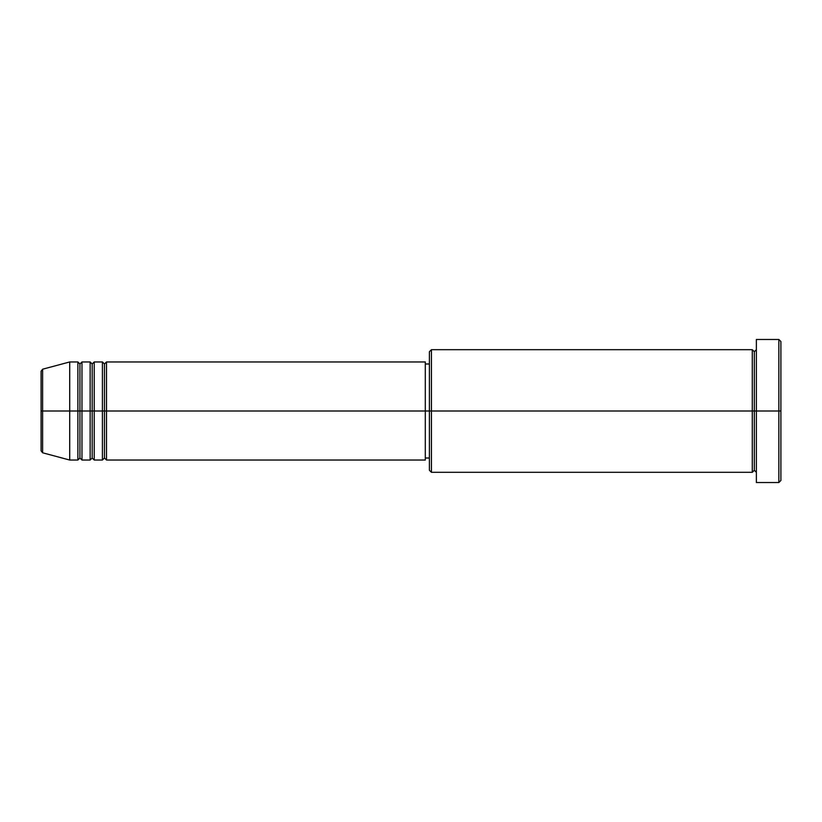 <?xml version="1.0" encoding="UTF-8"?>
<svg xmlns="http://www.w3.org/2000/svg" width="822" height="822" viewBox="0 0 822 822"><rect width="100%" height="100%" fill="white"/><g stroke="black" fill="none" stroke-linecap="round" stroke-linejoin="round"><path stroke-width="0.62" stroke-dasharray="4.11 3.08" d="M41.1 450.816L41.1 411L41.1 450.816L41.1 411L42.61 411L42.61 452.788L42.61 411L69.716 411L69.716 460.043L69.716 411L77.885 411L77.885 361.957L77.885 411L81.974 411L81.974 361.957L81.974 411L90.143 411L90.143 361.957L90.143 411L94.232 411L94.232 361.957L94.232 411L102.411 411L102.411 361.957L102.411 411L106.5 411L106.5 361.957L106.5 411L425.303 411L425.303 460.043L425.303 411L431.437 411L431.437 472.311L431.437 411L752.284 411L752.284 349.689L752.284 411L756.374 411L756.374 349.689L756.374 411L756.374 349.689L756.374 411L780.9 411L780.9 480.48L780.9 341.52L780.9 411L778.855 411L778.855 482.524L778.855 411L756.374 411L756.374 339.476L756.374 482.524L756.374 349.689L756.374 472.311L756.374 411L756.374 472.311L756.374 411L756.374 472.311L756.374 411L754.329 411L754.329 351.734L754.329 470.266L754.329 411L752.284 411L752.284 472.311M106.5 460.043L106.5 411L104.456 411L104.456 363.992L104.456 458.008L104.456 411L102.411 411L102.411 460.043M94.232 460.043L94.232 411L92.187 411L92.187 363.992L92.187 458.008L92.187 411L90.143 411L90.143 460.043M81.974 460.043L81.974 411L79.929 411L79.929 363.992L79.929 458.008L79.929 411L77.885 411L77.885 460.043M429.392 470.266L429.392 411L429.392 470.266M752.284 349.689L752.284 411L429.392 411L429.392 363.992L429.392 420.165L429.392 351.734L429.392 411L425.303 411L425.303 458.008L425.303 361.957L425.303 458.008L425.303 363.992L425.303 411L106.5 411L106.5 361.957M42.61 452.788L42.61 369.212M90.143 361.957L90.143 411L81.974 411L81.974 361.957M77.885 361.957L77.885 411L69.716 411L69.716 361.957L69.716 411L41.1 411L41.1 371.184M778.855 339.476L778.855 411L778.855 339.476M431.437 411L431.437 349.689L431.437 411M429.392 420.165L429.392 458.008L429.392 420.165M102.411 361.957L102.411 411L94.232 411L94.232 361.957M752.284 411L752.284 472.311L752.284 411M754.329 411L754.329 470.266L754.329 411M77.885 411L77.885 460.043L77.885 411M81.974 411L81.974 460.043L81.974 411M79.929 411L79.929 458.008L79.929 411M90.143 411L90.143 460.043L90.143 411M94.232 411L94.232 460.043L94.232 411M92.187 411L92.187 458.008L92.187 411M102.411 411L102.411 460.043L102.411 411M106.5 411L106.5 460.043L106.5 411M104.456 411L104.456 458.008L104.456 411M41.1 411L41.1 371.184L41.1 411M42.61 411L42.61 369.212L42.61 411"/><path stroke-width="1.23" d="M41.1 411L41.1 450.816L41.1 411L41.1 450.816L42.61 452.788L42.61 411L42.61 452.788L42.61 411L41.1 411L41.1 371.184L41.1 411L69.716 411L42.61 411L42.61 369.212L42.61 411L42.61 369.212L41.1 371.184L41.1 411M756.374 472.311L754.329 470.266L752.284 472.311L752.284 349.689L752.284 411L754.329 411L754.329 351.734L754.329 411L754.329 351.734L754.329 411L756.374 411L756.374 482.524L756.374 339.476L756.374 411L778.855 411L778.855 482.524L778.855 411L780.9 411L780.9 341.52L780.9 480.48L780.9 411L431.437 411L431.437 472.311L431.437 411L425.303 411L425.303 460.043L425.303 411L106.5 411L106.5 361.957L106.5 411L104.456 411L104.456 363.992L104.456 411L102.411 411L102.411 361.957L102.411 411L94.232 411L94.232 361.957L94.232 411L92.187 411L92.187 363.992L92.187 411L90.143 411L90.143 361.957L90.143 411L81.974 411L81.974 361.957L81.974 411L79.929 411L79.929 363.992L79.929 411L77.885 411L77.885 361.957L77.885 411L69.716 411L69.716 460.043L69.716 411L77.885 411L77.885 361.957L69.716 361.957L69.716 411L69.716 361.957L42.61 369.212M106.5 460.043L104.456 458.008L102.411 460.043L102.411 411L104.456 411L104.456 363.992L104.456 458.008L104.456 411L104.456 458.008L104.456 411L106.5 411L106.5 460.043L425.303 460.043M94.232 460.043L92.187 458.008L90.143 460.043L90.143 411L92.187 411L92.187 363.992L92.187 458.008L92.187 411L92.187 458.008L92.187 411L94.232 411L94.232 460.043L102.411 460.043M81.974 460.043L79.929 458.008L77.885 460.043L77.885 411L79.929 411L79.929 363.992L79.929 458.008L79.929 411L79.929 458.008L79.929 411L81.974 411L81.974 460.043L90.143 460.043M77.885 361.957L79.929 363.992L81.974 361.957L81.974 411L90.143 411L90.143 361.957L92.187 363.992L94.232 361.957L94.232 411L102.411 411L102.411 361.957L104.456 363.992L106.5 361.957L106.5 411L425.303 411L425.303 361.957L425.303 411L429.392 411L429.392 470.266L429.392 351.734L429.392 411L752.284 411L752.284 349.689L431.437 349.689L431.437 411L431.437 349.689L429.392 351.734M778.855 411L778.855 339.476L778.855 411M752.284 411L752.284 472.311L752.284 411M754.329 411L754.329 470.266L754.329 411M77.885 411L77.885 460.043L77.885 411M81.974 411L81.974 460.043L81.974 411M90.143 411L90.143 460.043L90.143 411M94.232 411L94.232 460.043L94.232 411M102.411 411L102.411 460.043L102.411 411M106.5 411L106.5 460.043L106.5 411M752.284 472.311L431.437 472.311L429.392 470.266M756.374 482.524L778.855 482.524L780.9 480.48M752.284 349.689L754.329 351.734L756.374 349.689M429.392 458.008L425.303 458.008M77.885 460.043L69.716 460.043L42.61 452.788M90.143 361.957L81.974 361.957M780.9 341.52L778.855 339.476L756.374 339.476M429.392 363.992L425.303 363.992M425.303 361.957L106.5 361.957M102.411 361.957L94.232 361.957"/></g></svg>
